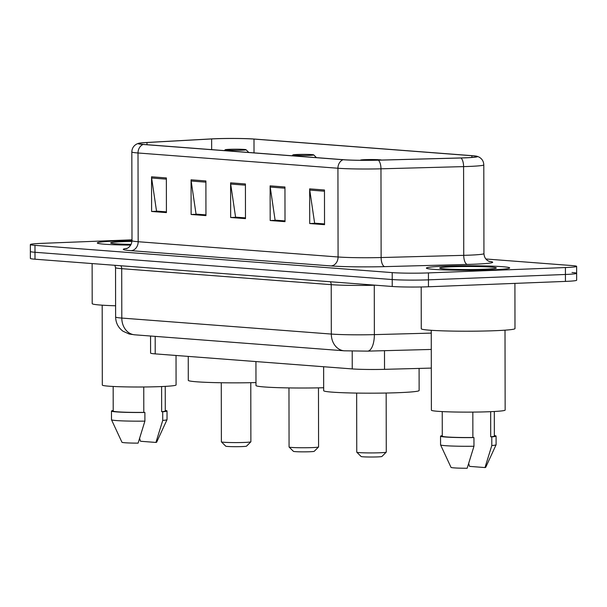 <?xml version="1.0" encoding="UTF-8"?>
<svg xmlns="http://www.w3.org/2000/svg" width="607" height="607" viewBox="0 0 607 607"><rect width="100%" height="100%" fill="white"/><g stroke="black" fill="none" stroke-linecap="round" stroke-linejoin="round"><path stroke-width="0.91" d="M431.311 368.092L384.527 369.337A26.033 1.411 179.9 0 1 352.242 368.919L155.217 353.881A26.033 1.411 179.9 0 1 150.589 353.084L150.559 336.02M131.992 239.826L41.564 243.369A26.033 1.411 -0.1 0 0 30.35 244.553L30.373 258.415A26.033 1.411 -0.1 0 0 35.009 259.204L392.236 286.481A26.033 1.411 -0.1 0 0 428.459 286.77L565.436 281.405A26.033 1.411 -0.1 0 0 576.65 280.229L576.635 273.294A26.033 1.411 -0.1 0 0 572.006 272.497M30.365 251.48A26.033 1.411 -0.1 0 0 34.994 252.277L392.221 279.546A26.033 1.411 -0.1 0 0 428.451 279.842L565.428 274.47A26.033 1.411 -0.1 0 0 576.635 273.294A26.033 1.411 -0.1 0 1 565.428 274.47L428.451 279.842A26.033 1.411 -0.1 0 1 392.221 279.546L34.994 252.277A26.033 1.411 -0.1 0 1 30.365 251.48M115.239 241.085A41.655 2.253 -0.1 0 0 97.302 242.967A41.655 2.253 -0.1 0 0 130.748 245.114A41.655 2.253 -0.1 0 1 97.302 242.967A41.655 2.253 -0.1 0 1 115.239 241.085A41.655 2.253 -0.1 0 1 131.992 240.683A41.655 2.253 -0.1 0 0 115.239 241.085M444.301 266.207A41.655 2.253 -0.1 0 0 426.364 268.089A41.655 2.253 -0.1 0 0 448.694 270.047A41.655 2.253 -0.1 0 0 491.738 269.827A41.655 2.253 -0.1 0 0 509.675 267.945A41.655 2.253 -0.1 0 0 487.345 265.987A41.655 2.253 -0.1 0 0 444.301 266.207A41.655 2.253 -0.1 0 0 426.364 268.089A41.655 2.253 -0.1 0 0 448.694 270.047A41.655 2.253 -0.1 0 0 491.738 269.827A41.655 2.253 -0.1 0 0 509.675 267.945A41.655 2.253 -0.1 0 0 487.345 265.987A41.655 2.253 -0.1 0 0 444.301 266.207M215.356 138.768A27.77 1.502 179.9 0 1 253.999 139.079L471.889 155.718A27.77 1.502 179.9 0 1 476.836 156.56A27.77 1.502 179.9 0 1 460.667 157.957L378.055 160.157A27.77 1.502 179.9 0 1 343.615 159.709L143.707 144.443A27.77 1.502 179.9 0 1 138.768 143.601A27.77 1.502 179.9 0 1 147 142.516L211.631 138.942A27.77 1.502 179.9 0 1 215.356 138.768M214.961 138.737A28.461 1.54 -0.1 0 0 211.145 138.92L146.507 142.493A28.461 1.54 -0.1 0 0 138.563 143.313A28.461 1.54 -0.1 0 0 143.131 144.466L343.046 159.732A28.461 1.54 -0.1 0 0 378.343 160.187L460.963 157.987A28.461 1.54 -0.1 0 0 477.034 156.28A28.461 1.54 -0.1 0 0 472.466 155.696L254.568 139.064A28.461 1.54 -0.1 0 0 214.961 138.737M30.35 244.553A26.033 1.411 -0.1 0 0 34.978 245.342L392.213 272.619A26.033 1.411 -0.1 0 0 428.436 272.907L565.413 267.543A26.033 1.411 -0.1 0 0 576.627 266.359A26.033 1.411 -0.1 0 0 571.991 265.57L485.873 258.992M324.472 190.006L324.533 224.673L309.714 223.543L309.653 188.876L324.472 190.006M205.894 180.954L205.955 215.622L191.129 214.483L191.068 179.824L205.894 180.954M166.364 177.942L166.424 212.602L151.606 211.471L151.545 176.804L166.364 177.942M284.949 186.994L285.009 221.654L270.183 220.523L270.123 185.863L284.949 186.994M245.418 183.974L245.478 218.634L230.66 217.503L230.599 182.844L245.418 183.974M324.533 224.013L315.42 223.232M205.955 214.961L196.835 214.18M166.424 211.942L157.312 211.16M285.009 220.994L275.889 220.212M245.478 217.974L236.366 217.192M230.66 217.503L236.366 217.283M245.478 217.89L235.577 217.139L230.683 184.042A6.943 5.698 -85.6 0 1 230.599 182.844M270.183 220.523L275.889 220.295M285.009 220.91L275.1 220.151L270.214 187.062A6.943 5.698 -85.6 0 1 270.123 185.863M151.606 211.471L157.312 211.244M166.424 211.858L156.523 211.099L151.629 178.01A6.943 5.698 -85.6 0 1 151.545 176.804M191.129 214.483L196.835 214.263M205.955 214.87L196.046 214.119L191.159 181.023A6.943 5.698 -85.6 0 1 191.068 179.824M309.714 223.543L315.42 223.315M324.533 223.93L314.631 223.171L309.745 190.082A6.943 5.698 -85.6 0 1 309.653 188.876M102.181 305.177L102.317 385.073A36.883 1.996 -0.1 0 0 122.09 386.803A36.883 1.996 -0.1 0 0 160.202 386.613A36.883 1.996 -0.1 0 0 176.083 384.944L176.03 355.467M131.962 241.427A28.294 1.533 -0.1 0 0 122.842 241.662A28.294 1.533 -0.1 0 0 110.702 243.028A28.294 1.533 -0.1 0 0 131.15 244.378M113.168 386.469L113.213 411.053A26.033 1.411 -0.1 0 0 143.806 412.381L143.76 386.978M113.213 410.529A27.77 1.502 -0.1 0 0 111.476 411.053L111.491 419.718A27.77 1.502 -0.1 0 0 111.498 419.756L121.954 442.253A17.353 0.941 -0.1 0 0 138.1 443.14L144.898 421.129L144.883 412.464L143.806 412.381M111.498 419.756A27.77 1.502 -0.1 0 0 144.898 421.129M111.476 411.053A27.77 1.502 -0.1 0 0 144.883 412.464M161.599 386.553L161.644 411.683A26.033 1.411 -0.1 0 0 165.279 410.962L165.241 386.378M92.127 263.567L92.196 303.637A46.86 2.534 -0.1 0 0 115.603 305.784M139.625 438.55L140.505 441.259L155.931 442.442A17.353 0.941 -0.1 0 0 156.652 442.192L167.024 419.657A27.77 1.502 -0.1 0 0 167.031 419.619L167.016 410.954A27.77 1.502 -0.1 0 0 165.279 410.438M161.644 411.683L162.722 411.766L162.737 420.431A27.77 1.502 -0.1 0 0 167.024 419.657M162.737 420.431L155.931 442.442M162.722 411.766A27.77 1.502 -0.1 0 0 167.016 410.954M221.274 382.751L221.38 441.82A14.75 0.797 -0.1 0 0 221.403 441.866L225.743 446.175A10.41 0.561 -0.1 0 0 231.555 446.638A10.41 0.561 -0.1 0 0 242.072 446.577A10.41 0.561 -0.1 0 0 246.541 446.137L250.866 441.813A14.75 0.797 -0.1 0 0 250.881 441.767L250.782 382.698M221.403 441.866A14.75 0.797 -0.1 0 0 229.643 442.518A14.75 0.797 -0.1 0 0 244.53 442.435A14.75 0.797 -0.1 0 0 250.866 441.813M241.548 150.225A10.41 0.561 -0.1 0 0 246.017 149.724A10.41 0.561 -0.1 0 0 240.205 149.254A10.41 0.561 -0.1 0 0 229.689 149.314A10.41 0.561 -0.1 0 0 225.22 149.754A10.41 0.561 -0.1 0 0 230.539 150.27A10.41 0.561 -0.1 0 0 241.548 150.225M188.253 356.4L188.291 380.354A47.733 2.58 -0.1 0 0 255.979 382.577M288.97 387.919L289.069 446.987A14.75 0.797 -0.1 0 0 289.091 447.033L293.431 451.342A10.41 0.561 -0.1 0 0 299.251 451.805A10.41 0.561 -0.1 0 0 309.76 451.745A10.41 0.561 -0.1 0 0 314.229 451.304L318.554 446.98A14.75 0.797 -0.1 0 0 318.576 446.934L318.47 387.865M289.091 447.033A14.75 0.797 -0.1 0 0 297.331 447.693A14.75 0.797 -0.1 0 0 312.218 447.602A14.75 0.797 -0.1 0 0 318.554 446.98M309.244 155.392A10.41 0.561 -0.1 0 0 313.713 154.891A10.41 0.561 -0.1 0 0 307.893 154.421A10.41 0.561 -0.1 0 0 297.384 154.482A10.41 0.561 -0.1 0 0 292.915 154.922A10.41 0.561 -0.1 0 0 298.234 155.438A10.41 0.561 -0.1 0 0 309.244 155.392M255.942 361.567L255.987 385.521A47.733 2.58 -0.1 0 0 323.668 387.744M356.658 393.086L356.757 452.154A14.75 0.797 -0.1 0 0 356.779 452.2L361.119 456.51A10.41 0.561 -0.1 0 0 366.939 456.972A10.41 0.561 -0.1 0 0 377.448 456.912A10.41 0.561 -0.1 0 0 381.917 456.472L386.242 452.147A14.75 0.797 -0.1 0 0 386.264 452.101L386.166 393.033M356.779 452.2A14.75 0.797 -0.1 0 0 365.027 452.86A14.75 0.797 -0.1 0 0 379.914 452.769A14.75 0.797 -0.1 0 0 386.242 452.147M381.401 160.058L381.408 160.066A10.41 0.561 -0.1 0 0 381.401 160.058A10.41 0.561 -0.1 0 0 375.581 159.588A10.41 0.561 -0.1 0 0 365.073 159.649A10.41 0.561 -0.1 0 0 360.604 160.089A10.41 0.561 -0.1 0 0 361.089 160.294M323.637 366.734L323.675 390.688A47.733 2.58 -0.1 0 0 349.26 392.926A47.733 2.58 -0.1 0 0 398.579 392.676A47.733 2.58 -0.1 0 0 419.134 390.521L419.096 368.419M421.19 286.974L421.266 328.759A46.86 2.534 -0.1 0 0 446.388 330.959A46.86 2.534 -0.1 0 0 494.811 330.709A46.86 2.534 -0.1 0 0 514.986 328.592L514.911 283.386M431.251 330.299L431.387 410.195A36.883 1.996 -0.1 0 0 451.16 411.925A36.883 1.996 -0.1 0 0 489.265 411.736A36.883 1.996 -0.1 0 0 505.153 410.066L505.009 330.17M451.912 266.784A28.294 1.533 -0.1 0 0 439.764 268.15A28.294 1.533 -0.1 0 0 455.576 269.409A28.294 1.533 -0.1 0 0 484.136 269.25A28.294 1.533 -0.1 0 0 496.276 268.051A28.294 1.533 -0.1 0 0 481.821 266.655A28.294 1.533 -0.1 0 0 451.912 266.784M442.237 411.592L442.283 436.175A26.033 1.411 -0.1 0 0 472.876 437.503L472.83 412.1M442.283 435.651A27.77 1.502 -0.1 0 0 440.545 436.175L440.561 444.84A27.77 1.502 -0.1 0 0 440.568 444.878L451.016 467.375A17.353 0.941 -0.1 0 0 467.162 468.263L473.968 446.251L473.953 437.586L472.876 437.503M440.568 444.878A27.77 1.502 -0.1 0 0 473.968 446.251M440.545 436.175A27.77 1.502 -0.1 0 0 473.953 437.586M490.661 411.675L490.706 436.805A26.033 1.411 -0.1 0 0 494.348 436.084L494.303 411.5M468.695 463.672L469.575 466.381L485.001 467.565A17.353 0.941 -0.1 0 0 485.721 467.314L496.094 444.779A27.77 1.502 -0.1 0 0 496.101 444.741L496.086 436.076A27.77 1.502 -0.1 0 0 494.348 435.56M490.706 436.805L491.784 436.888L491.799 445.553A27.77 1.502 -0.1 0 0 496.094 444.779M491.799 445.553L485.001 467.565M491.784 436.888A27.77 1.502 -0.1 0 0 496.086 436.076M155.187 336.377L155.217 353.881M352.212 351.165L352.242 368.919M384.489 350.687L384.527 369.337M35.009 259.204L34.978 245.342M565.436 281.405L565.413 267.543M428.459 286.77L428.436 272.907M392.236 286.481L392.213 272.619M134.746 334.814A17.353 14.249 -85.6 0 1 121.802 318.068L331.316 334.062A34.713 1.874 -0.1 0 0 374.36 334.624A17.353 7.238 88.5 0 1 367.569 351.134L344.26 350.808L134.746 334.814L129.261 334.04L123.031 331.24C118.259 327.704 115.793 322.962 115.626 317.013A34.713 1.874 -0.1 0 0 121.802 318.068L121.711 268.673A34.713 1.874 179.9 0 1 115.535 267.619L114.837 265.305M431.251 333.114L374.36 334.624L374.276 285.229A34.713 1.874 179.9 0 1 331.225 284.668L121.711 268.673A4.34 3.559 94.4 0 0 120.747 265.752M375.475 285.199L374.276 285.229A4.34 1.813 -91.5 0 1 374.276 285.108M344.26 350.808A17.353 14.249 -85.6 0 1 331.316 334.062L331.225 284.668A4.34 3.559 94.4 0 0 330.261 281.747M253.999 139.079L254.022 152.865M488.969 261.313A43.393 2.345 179.9 0 1 473.953 264.22A43.393 2.345 179.9 0 1 467.382 264.432L384.77 266.632A43.393 2.345 179.9 0 1 330.959 265.927L131.051 250.668A43.393 2.345 179.9 0 1 126.992 248.392M460.963 157.987A8.68 3.619 88.5 0 1 463.589 166.614L463.74 255.342A34.713 1.874 -0.1 0 0 468.999 255.175A34.713 1.874 -0.1 0 0 483.946 253.605C484.211 257.163 485.729 259.659 488.483 261.093L489.553 261.518M343.046 159.732A8.68 7.125 94.4 0 0 337.924 168.245L138.009 152.987A8.68 7.125 -85.6 0 1 143.131 144.466M378.343 160.187A8.68 3.619 88.5 0 1 380.968 168.814A34.713 1.874 179.9 0 1 337.924 168.245L338.084 256.981A34.713 1.874 -0.1 0 0 381.128 257.543L463.74 255.342A8.68 3.619 -91.5 0 0 467.382 264.432M131.051 250.668A8.68 7.125 -85.6 0 0 138.168 241.723L138.009 152.987A34.713 1.874 179.9 0 1 131.833 151.932L131.992 240.66A34.713 1.874 -0.1 0 0 138.168 241.723L338.084 256.981A8.68 7.125 -85.6 0 1 330.959 265.927M477.034 156.28L478.976 157.038C482.041 158.761 483.65 161.363 483.794 164.869A34.713 1.874 179.9 0 1 463.589 166.614L380.968 168.814L381.128 257.543A8.68 3.619 -91.5 0 0 384.77 266.632M471.889 155.718L471.897 157.425M211.631 138.942L211.653 149.633M147 142.516L147 144.694M245.425 185.165L230.683 184.042M205.894 182.153L191.159 181.023M166.364 179.133L151.629 178.01M284.949 188.185L270.214 187.062M324.479 191.205L309.745 190.082M115.626 317.013L115.535 267.619M431.281 349.442L367.569 351.134M138.563 143.313L136.621 144.079C133.563 145.809 131.969 148.427 131.833 151.932M576.627 266.359L576.635 273.294M483.794 164.869L483.946 253.605M131.992 240.66C131.347 247.884 125.171 249.136 126.415 248.597M246.017 149.724L248.787 152.463M225.22 149.754L224.378 150.604M313.713 154.891L316.475 157.63M292.915 154.922L292.066 155.771"/></g></svg>
